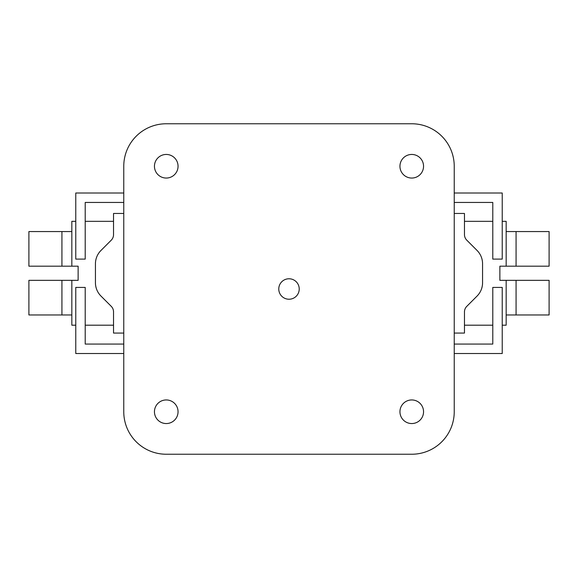 <?xml version="1.0" encoding="UTF-8"?>
<svg xmlns="http://www.w3.org/2000/svg" width="578" height="578" viewBox="0 0 578 578"><rect width="100%" height="100%" fill="white"/><g stroke="black" fill="none" stroke-linecap="round" stroke-linejoin="round"><path stroke-width="0.87" d="M166.254 178.053A11.806 11.806 0 0 0 178.053 166.254A11.806 11.806 0 0 0 166.254 154.449A11.806 11.806 0 0 0 154.449 166.254A11.806 11.806 0 0 0 166.254 178.053M166.254 423.551A11.806 11.806 0 0 0 178.053 411.746A11.806 11.806 0 0 0 166.254 399.947A11.806 11.806 0 0 0 154.449 411.746A11.806 11.806 0 0 0 166.254 423.551M411.746 423.551A11.806 11.806 0 0 0 423.551 411.746A11.806 11.806 0 0 0 411.746 399.947A11.806 11.806 0 0 0 399.947 411.746A11.806 11.806 0 0 0 411.746 423.551M411.746 178.053A11.806 11.806 0 0 0 423.551 166.254A11.806 11.806 0 0 0 411.746 154.449A11.806 11.806 0 0 0 399.947 166.254A11.806 11.806 0 0 0 411.746 178.053M289 278.769A10.231 10.231 0 0 0 278.769 289A10.231 10.231 0 0 0 289 299.231A10.231 10.231 0 0 0 299.231 289A10.231 10.231 0 0 0 289 278.769M549.1 266.183L549.1 231.561L549.1 266.183L499.876 266.183L499.876 280.344L549.1 280.344L549.1 314.967L516.075 314.967L516.075 280.344M61.925 266.183L28.9 266.183L28.9 231.561L61.925 231.561L61.925 266.183L78.124 266.183L78.124 280.344L28.9 280.344L28.9 314.967L28.9 280.344M454.236 333.065L464.466 333.065L464.466 311.932A7.868 7.868 0 0 1 466.771 306.369L477.031 296.102A18.886 18.886 0 0 0 482.565 282.75L482.565 263.778A18.886 18.886 0 0 0 477.031 250.419L466.771 240.159A7.868 7.868 0 0 1 464.466 234.596L464.466 213.463L454.236 213.463M123.764 213.463L113.534 213.463L113.534 234.639A7.868 7.868 0 0 1 111.229 240.21L100.969 250.469A18.886 18.886 0 0 0 95.435 263.821L95.435 282.707A18.886 18.886 0 0 0 100.969 296.059L111.229 306.318A7.868 7.868 0 0 1 113.534 311.882L113.534 333.065L123.764 333.065M123.764 202.445L85.212 202.445L85.212 259.103L75.769 259.103L75.769 193.009L123.764 193.009M454.236 193.009L502.231 193.009L502.231 259.103L492.788 259.103L492.788 202.445L454.236 202.445M454.236 353.519L502.231 353.519L502.231 287.425L492.788 287.425L492.788 344.076L454.236 344.076M123.764 344.076L85.212 344.076L85.212 287.425L75.769 287.425L75.769 353.519L123.764 353.519M506.169 231.561L516.075 231.561L516.075 266.183M549.1 231.561L516.075 231.561M61.925 231.561L71.831 231.561M506.169 266.183L506.169 221.331L502.231 221.331M492.788 221.331L464.466 221.331M28.9 314.967L71.831 314.967M506.169 314.967L516.075 314.967M506.169 280.344L506.169 325.197L502.231 325.197M492.788 325.197L464.466 325.197M113.534 325.197L85.212 325.197M75.769 325.197L71.831 325.197L71.831 280.344M499.876 280.344L499.876 266.183M78.124 266.183L78.124 280.344M113.534 221.331L85.212 221.331M75.769 221.331L71.831 221.331L71.831 266.183M166.254 454.236L411.746 454.236A42.49 42.49 0 0 0 454.236 411.746L454.236 166.254A42.49 42.49 0 0 0 411.746 123.764L166.254 123.764A42.49 42.49 0 0 0 123.764 166.254L123.764 411.746A42.49 42.49 0 0 0 166.254 454.236L411.746 454.236M411.746 123.764L166.254 123.764M123.764 166.254L123.764 411.746M454.236 411.746L454.236 166.254M61.925 314.967L61.925 280.344M549.1 314.967L549.1 280.344M28.9 231.561L28.9 266.183"/></g></svg>
